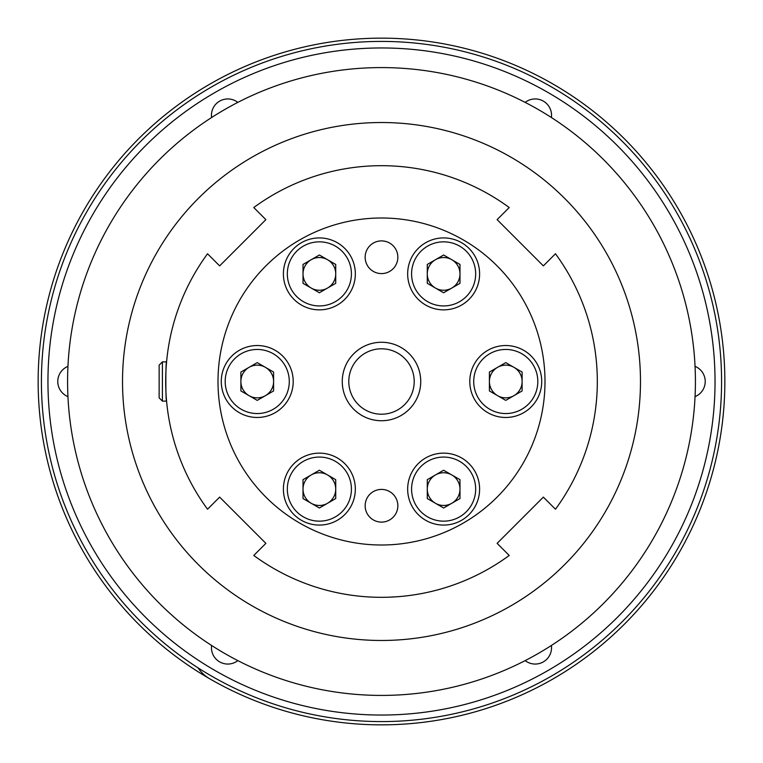<?xml version="1.0" encoding="UTF-8"?>
<svg xmlns="http://www.w3.org/2000/svg" width="763" height="763" viewBox="0 0 763 763"><rect width="100%" height="100%" fill="white"/><g stroke="black" fill="none" stroke-linecap="round" stroke-linejoin="round"><path stroke-width="1.14" d="M427.28 489.112A16.347 16.347 0 0 0 451.801 503.275A16.347 16.347 0 0 0 451.801 474.948A16.347 16.347 0 0 0 427.28 489.112M443.627 292.763L459.984 283.331L459.984 264.446L443.627 255.004L427.28 264.446L427.28 283.331L443.627 292.763M273.593 372.058L257.236 362.625L240.889 372.058L240.889 390.942L257.236 400.375L273.593 390.942L273.593 372.058M311.199 474.948A16.347 16.347 0 0 0 311.199 503.275A16.347 16.347 0 0 0 335.72 489.112A16.347 16.347 0 0 0 311.199 474.948M505.764 362.625L489.407 372.058L489.407 390.942L505.764 400.375L522.111 390.942L522.111 372.058L505.764 362.625M217.999 381.5A163.501 163.501 0 0 0 381.5 545.001A163.501 163.501 0 0 0 545.001 381.5A163.501 163.501 0 0 0 381.5 217.999A163.501 163.501 0 0 0 217.999 381.5M265.419 367.337A16.347 16.347 0 0 0 240.889 381.5A16.347 16.347 0 0 0 265.419 395.663A16.347 16.347 0 0 0 265.419 367.337M211.609 117.521A16.347 16.347 0 0 1 237.837 102.385M67.945 396.636A16.347 16.347 0 0 1 67.945 366.364M237.837 660.615A16.347 16.347 0 0 1 211.609 645.479M551.391 645.479A16.347 16.347 0 0 1 525.163 660.615M695.055 366.364A16.347 16.347 0 0 1 695.055 396.636M525.163 102.385A16.347 16.347 0 0 1 551.391 117.521M513.938 367.337A16.347 16.347 0 0 0 489.407 381.5A16.347 16.347 0 0 0 513.938 395.663A16.347 16.347 0 0 0 513.938 367.337M443.627 470.237L427.28 479.669L427.28 498.554L443.627 507.996L459.984 498.554L459.984 479.669L443.627 470.237M293.211 381.5A35.966 35.966 0 0 0 239.258 350.351A35.966 35.966 0 0 0 239.258 412.649A35.966 35.966 0 0 0 293.211 381.5A35.966 35.966 0 0 1 257.236 417.466A35.966 35.966 0 0 1 221.27 381.5A35.966 35.966 0 0 1 257.236 345.534A35.966 35.966 0 0 1 293.211 381.5M365.153 505.764A16.347 16.347 0 0 1 381.5 489.407A16.347 16.347 0 0 1 397.847 505.764A16.347 16.347 0 0 1 381.5 522.111A16.347 16.347 0 0 1 365.153 505.764M67.583 381.5A313.917 313.917 0 0 1 381.5 67.583A313.917 313.917 0 0 1 695.417 381.5A313.917 313.917 0 0 1 381.5 695.417A313.917 313.917 0 0 1 67.583 381.5M425.649 305.038A35.966 35.966 0 0 0 479.603 273.888A35.966 35.966 0 0 0 425.649 242.739A35.966 35.966 0 0 0 425.649 305.038A35.966 35.966 0 0 0 479.603 273.888A35.966 35.966 0 0 0 425.649 242.739A35.966 35.966 0 0 0 425.649 305.038M497.114 219.639L509.226 207.536A215.824 215.824 0 0 0 253.774 207.536L265.886 219.639L219.639 265.886L207.536 253.774A215.824 215.824 0 0 0 207.536 509.226L219.639 497.114L265.886 543.361L253.774 555.464A215.824 215.824 0 0 0 509.226 555.464L497.114 543.361L543.361 497.114L555.464 509.226A215.824 215.824 0 0 0 555.464 253.774L543.361 265.886L497.114 219.639M724.85 381.5A343.35 343.35 0 0 1 209.825 678.851A343.35 343.35 0 0 1 209.825 84.149A343.35 343.35 0 0 1 724.85 381.5M303.016 479.669L303.016 498.554L319.373 507.996L335.72 498.554L335.72 479.669L319.373 470.237L303.016 479.669M396.588 596.79L387.785 597.229M348.796 381.5A32.704 32.704 0 0 0 381.5 414.204A32.704 32.704 0 0 0 414.204 381.5A32.704 32.704 0 0 0 381.5 348.796A32.704 32.704 0 0 0 348.796 381.5M162.414 401.119L162.414 361.881L159.143 365.153L159.143 397.847L162.414 401.119L166.572 401.119C165.609 402.339 165.6 360.727 166.572 361.881L166.124 367.604M162.414 361.881L166.572 361.881M640.481 381.5A258.981 258.981 0 0 0 252.009 157.216A258.981 258.981 0 0 0 252.009 605.784A258.981 258.981 0 0 0 640.481 381.5M337.351 457.962A35.966 35.966 0 0 0 283.397 489.112A35.966 35.966 0 0 0 337.351 520.261A35.966 35.966 0 0 0 337.351 457.962M303.016 283.331L319.373 292.763L335.72 283.331L335.72 264.446L319.373 255.004L303.016 264.446L303.016 283.331M327.546 288.052A16.347 16.347 0 0 0 327.546 259.725A16.347 16.347 0 0 0 303.016 273.888A16.347 16.347 0 0 0 327.546 288.052M459.984 273.888A16.347 16.347 0 0 0 435.454 259.725A16.347 16.347 0 0 0 435.454 288.052A16.347 16.347 0 0 0 459.984 273.888M209.825 678.851A35.966 35.966 0 0 1 197.998 667.825A35.966 35.966 0 0 0 209.825 678.851M342.263 381.5A39.237 39.237 0 0 0 401.119 415.482A39.237 39.237 0 0 0 401.119 347.518A39.237 39.237 0 0 0 342.263 381.5M365.153 257.236A16.347 16.347 0 0 1 381.5 240.889A16.347 16.347 0 0 1 397.847 257.236A16.347 16.347 0 0 1 381.5 273.593A16.347 16.347 0 0 1 365.153 257.236M721.579 381.5A340.079 340.079 0 0 1 211.456 676.018A340.079 340.079 0 0 1 211.456 86.982A340.079 340.079 0 0 1 721.579 381.5A340.079 340.079 0 0 1 211.456 676.018A340.079 340.079 0 0 1 211.456 86.982A340.079 340.079 0 0 1 721.579 381.5M425.649 457.962A35.966 35.966 0 0 0 425.649 520.261A35.966 35.966 0 0 0 479.603 489.112A35.966 35.966 0 0 0 425.649 457.962A35.966 35.966 0 0 0 425.649 520.261A35.966 35.966 0 0 0 479.603 489.112A35.966 35.966 0 0 0 425.649 457.962M337.351 305.038A35.966 35.966 0 0 0 337.351 242.739A35.966 35.966 0 0 0 283.397 273.888A35.966 35.966 0 0 0 337.351 305.038A35.966 35.966 0 0 0 337.351 242.739A35.966 35.966 0 0 0 283.397 273.888A35.966 35.966 0 0 0 337.351 305.038M469.789 381.5A35.966 35.966 0 0 0 523.742 412.649A35.966 35.966 0 0 0 523.742 350.351A35.966 35.966 0 0 0 469.789 381.5A35.966 35.966 0 0 0 523.742 412.649A35.966 35.966 0 0 0 523.742 350.351A35.966 35.966 0 0 0 469.789 381.5M311.199 259.725A16.347 16.347 0 0 1 327.546 259.725M715.036 381.5A333.536 333.536 0 0 1 214.727 670.353A333.536 333.536 0 0 1 214.727 92.647A333.536 333.536 0 0 1 715.036 381.5M289.282 381.5A32.046 32.046 0 0 0 241.213 353.746A32.046 32.046 0 0 0 241.213 409.254A32.046 32.046 0 0 0 289.282 381.5M427.604 301.643A32.046 32.046 0 0 0 475.673 273.888A32.046 32.046 0 0 0 427.604 246.134A32.046 32.046 0 0 0 427.604 301.643M335.396 461.357A32.046 32.046 0 0 0 287.327 489.112A32.046 32.046 0 0 0 335.396 516.866A32.046 32.046 0 0 0 335.396 461.357M427.604 461.357A32.046 32.046 0 0 0 427.604 516.866A32.046 32.046 0 0 0 475.673 489.112A32.046 32.046 0 0 0 427.604 461.357M473.718 381.5A32.046 32.046 0 0 0 521.787 409.254A32.046 32.046 0 0 0 521.787 353.746A32.046 32.046 0 0 0 473.718 381.5M335.396 301.643A32.046 32.046 0 0 0 335.396 246.134A32.046 32.046 0 0 0 287.327 273.888A32.046 32.046 0 0 0 335.396 301.643"/></g></svg>
